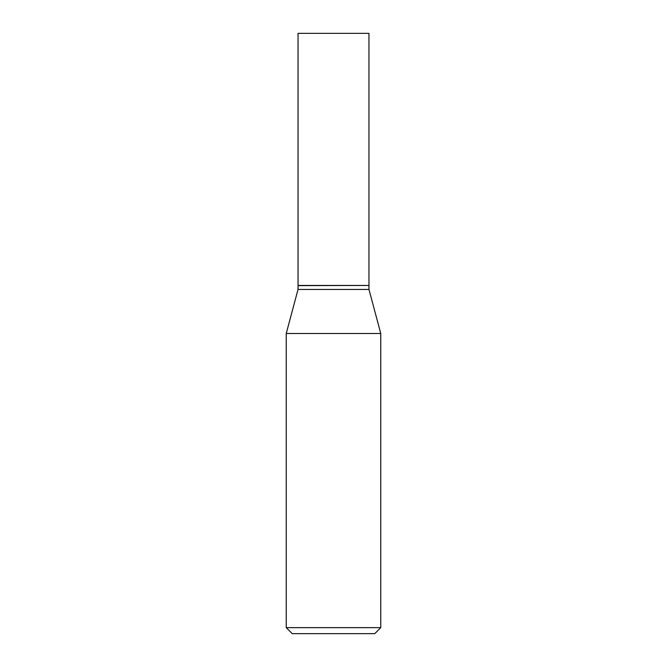 <?xml version="1.0" encoding="UTF-8"?>
<svg xmlns="http://www.w3.org/2000/svg" width="667" height="667" viewBox="0 0 667 667"><rect width="100%" height="100%" fill="white"/><g stroke="black" fill="none" stroke-linecap="round" stroke-linejoin="round"><path stroke-width="0.5" stroke-dasharray="3.33 2.5" d="M298.041 33.35L368.959 33.35M298.041 285.434L368.959 285.434M368.759 285.434L298.241 285.434L368.759 285.434M298.041 289.436L368.959 289.436M286.235 333.5L380.765 333.5M286.235 627.647L380.765 627.647M292.238 633.65L374.762 633.65M298.041 285.634L368.959 285.634"/><path stroke-width="1" d="M368.959 33.35L298.041 33.35L298.041 285.434L368.959 285.434L368.959 33.35M368.759 285.434L298.041 285.634L298.041 289.436L286.235 333.5L286.235 627.647L380.765 627.647L374.762 633.65L292.238 633.65L286.235 627.647M368.959 285.634L368.959 289.436L298.041 289.436M368.959 289.436L380.765 333.5L286.235 333.5M380.765 333.5L380.765 627.647"/></g></svg>
